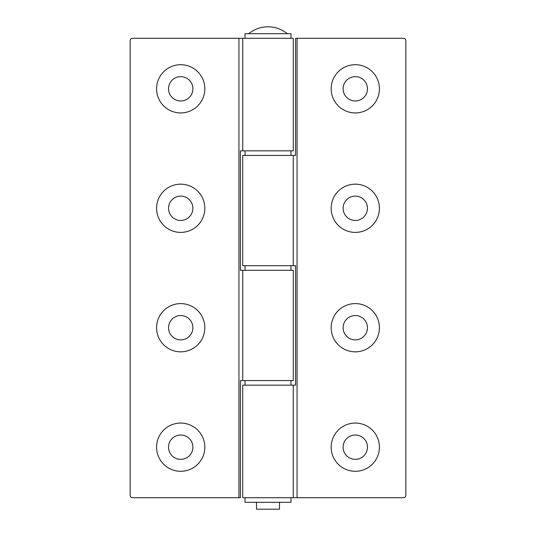 <?xml version="1.0" encoding="UTF-8"?>
<svg xmlns="http://www.w3.org/2000/svg" width="536" height="536" viewBox="0 0 536 536"><rect width="100%" height="100%" fill="white"/><g stroke="black" fill="none" stroke-linecap="round" stroke-linejoin="round"><path stroke-width="0.8" d="M355.294 64.702A24.12 24.12 0 0 0 331.174 88.822A24.12 24.12 0 0 0 355.294 112.942A24.12 24.12 0 0 0 379.414 88.822A24.12 24.12 0 0 0 355.294 64.702M355.294 76.648A12.174 12.174 0 0 0 343.114 88.822A12.174 12.174 0 0 0 355.294 100.996A12.174 12.174 0 0 0 367.468 88.822A12.174 12.174 0 0 0 355.294 76.648M355.294 184.156A24.12 24.12 0 0 0 331.174 208.276A24.12 24.12 0 0 0 355.294 232.396A24.12 24.12 0 0 0 379.414 208.276A24.12 24.12 0 0 0 355.294 184.156M355.294 196.102A12.174 12.174 0 0 0 343.114 208.276A12.174 12.174 0 0 0 355.294 220.45A12.174 12.174 0 0 0 367.468 208.276A12.174 12.174 0 0 0 355.294 196.102M355.294 303.604A24.12 24.12 0 0 0 331.174 327.724A24.12 24.12 0 0 0 355.294 351.844A24.12 24.12 0 0 0 379.414 327.724A24.12 24.12 0 0 0 355.294 303.604M355.294 315.55A12.174 12.174 0 0 0 343.114 327.724A12.174 12.174 0 0 0 355.294 339.898A12.174 12.174 0 0 0 367.468 327.724A12.174 12.174 0 0 0 355.294 315.55M355.294 423.058A24.12 24.12 0 0 0 331.174 447.178A24.12 24.12 0 0 0 355.294 471.298A24.12 24.12 0 0 0 379.414 447.178A24.12 24.12 0 0 0 355.294 423.058M355.294 435.004A12.174 12.174 0 0 0 343.114 447.178A12.174 12.174 0 0 0 355.294 459.352A12.174 12.174 0 0 0 367.468 447.178A12.174 12.174 0 0 0 355.294 435.004M293.266 497.716L242.734 497.716L242.734 385.156L293.266 385.156L293.266 497.716L297.058 497.716L297.058 38.284L295.564 38.284L295.564 155.44L242.734 155.44L242.734 265.702L293.266 265.702L293.266 155.44M297.058 38.284L403.534 38.284A2.298 2.298 0 0 1 405.826 40.582L405.826 495.418A2.298 2.298 0 0 1 403.534 497.716L297.058 497.716M293.266 265.702L295.564 265.702L295.564 385.156L293.266 385.156M180.706 471.298A24.12 24.12 0 0 0 204.826 447.178A24.12 24.12 0 0 0 180.706 423.058A24.12 24.12 0 0 0 156.586 447.178A24.12 24.12 0 0 0 180.706 471.298M180.706 459.352A12.174 12.174 0 0 0 192.886 447.178A12.174 12.174 0 0 0 180.706 435.004A12.174 12.174 0 0 0 168.532 447.178A12.174 12.174 0 0 0 180.706 459.352M180.706 351.844A24.12 24.12 0 0 0 204.826 327.724A24.12 24.12 0 0 0 180.706 303.604A24.12 24.12 0 0 0 156.586 327.724A24.12 24.12 0 0 0 180.706 351.844M180.706 339.898A12.174 12.174 0 0 0 192.886 327.724A12.174 12.174 0 0 0 180.706 315.55A12.174 12.174 0 0 0 168.532 327.724A12.174 12.174 0 0 0 180.706 339.898M180.706 232.396A24.12 24.12 0 0 0 204.826 208.276A24.12 24.12 0 0 0 180.706 184.156A24.12 24.12 0 0 0 156.586 208.276A24.12 24.12 0 0 0 180.706 232.396M180.706 220.45A12.174 12.174 0 0 0 192.886 208.276A12.174 12.174 0 0 0 180.706 196.102A12.174 12.174 0 0 0 168.532 208.276A12.174 12.174 0 0 0 180.706 220.45M180.706 112.942A24.12 24.12 0 0 0 204.826 88.822A24.12 24.12 0 0 0 180.706 64.702A24.12 24.12 0 0 0 156.586 88.822A24.12 24.12 0 0 0 180.706 112.942M180.706 100.996A12.174 12.174 0 0 0 192.886 88.822A12.174 12.174 0 0 0 180.706 76.648A12.174 12.174 0 0 0 168.532 88.822A12.174 12.174 0 0 0 180.706 100.996M242.734 38.284L293.266 38.284L293.266 150.844L242.734 150.844L242.734 38.284L238.942 38.284L238.942 497.716L240.436 497.716L240.436 380.56L293.266 380.56L293.266 270.298L242.734 270.298L242.734 380.56M238.942 497.716L132.466 497.716A2.298 2.298 0 0 1 130.174 495.418L130.174 40.582A2.298 2.298 0 0 1 132.466 38.284L238.942 38.284M242.734 270.298L240.436 270.298L240.436 150.844L242.734 150.844M248.711 33.694A30.438 30.438 0 0 1 287.289 33.694M256.516 502.306L256.516 509.2L279.484 509.2L279.484 502.306M290.974 38.284L290.974 33.694L245.026 33.694L245.026 38.284M245.026 497.716L245.026 502.306L290.974 502.306L290.974 497.716M245.026 265.702L245.026 270.298M290.974 265.702L290.974 270.298M245.026 150.844L245.026 155.44M290.974 150.844L290.974 155.44M245.026 385.156L245.026 380.56M290.974 385.156L290.974 380.56"/></g></svg>
